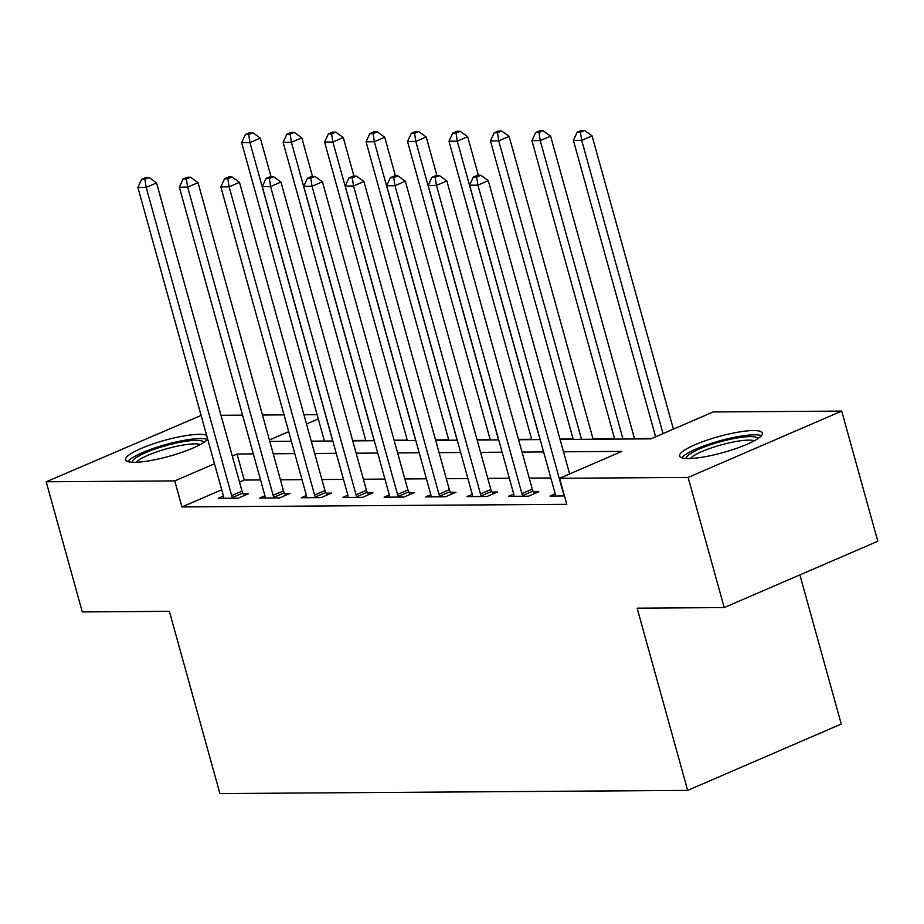 <?xml version="1.0" encoding="UTF-8"?>
<svg xmlns="http://www.w3.org/2000/svg" width="924" height="924" viewBox="0 0 924 924"><rect width="100%" height="100%" fill="white"/><g stroke="black" fill="none" stroke-linecap="round" stroke-linejoin="round"><path stroke-width="1.39" d="M688.576 458.535A42.954 8.293 164.5 0 1 679.567 456.029A42.954 8.293 164.5 0 1 706.202 440.448A42.954 8.293 164.5 0 1 753.337 430.561A42.954 8.293 164.5 0 1 762.346 433.079A42.954 8.293 164.5 0 1 735.712 448.66A42.954 8.293 164.5 0 1 688.576 458.535M207.669 439.073A42.954 8.293 164.5 0 1 176.923 453.996A42.954 8.293 164.5 0 1 134.569 462.3A42.954 8.293 164.5 0 1 125.56 459.794A42.954 8.293 164.5 0 1 152.194 444.213A42.954 8.293 164.5 0 1 199.318 434.326A42.954 8.293 164.5 0 1 206.606 435.262M799.884 574.89L841.256 724.046L687.664 790.39L219.912 793.566L169.381 611.341L82.294 611.931L46.2 481.785L201.109 415.43M220.998 415.303L242.573 415.153M262.462 415.015L284.038 414.876M303.938 414.737L317.094 414.645M651.813 438.45L634.476 438.577M614.587 438.704L593.012 438.854M573.111 438.992L559.956 439.073M531.647 439.27L518.491 439.362M490.182 439.547L477.027 439.639M448.718 439.836L435.562 439.916M407.241 440.113L394.086 440.205M365.777 440.39L352.622 440.482M560.071 439.466L650.889 438.854L713.155 411.954L841.706 411.088L688.126 477.419L559.574 478.297L621.84 451.397L563.49 451.801M688.126 477.419L724.22 607.576L877.8 541.245L841.706 411.088M221.725 489.766L181.97 506.941L566.793 504.319L559.574 478.297M550.819 477.962L529.244 478.112M509.343 478.239L487.768 478.389M467.879 478.528L446.304 478.667M426.414 478.805L404.839 478.955M384.938 479.094L363.363 479.233M343.474 479.371L321.899 479.521M302.009 479.648L280.434 479.799M260.545 479.937L244.236 480.041L239.524 482.085M223.458 496.072L218.272 498.313L238.173 498.175L248.556 493.693L243.162 493.728M264.922 495.784L259.736 498.024L279.649 497.897L290.021 493.404L284.627 493.451M306.398 495.507L301.212 497.747L321.113 497.609L331.497 493.127L326.091 493.162M347.863 495.229L342.677 497.47L362.578 497.331L372.961 492.85L367.567 492.885M389.327 494.941L384.141 497.181L404.054 497.043L414.426 492.561L409.032 492.608M430.803 494.663L425.618 496.904L445.518 496.766L455.89 492.284L450.496 492.319M472.268 494.375L467.082 496.615L486.983 496.488L497.366 492.007L491.961 492.042M513.732 494.097L508.547 496.338L528.459 496.2L538.831 491.718L533.437 491.753M555.197 493.82L550.011 496.061L564.472 495.957M724.22 607.576L637.133 608.165L687.664 790.39M181.97 506.941L174.752 480.907L46.2 481.785M253.326 453.903L237.018 454.019L232.305 456.052M214.507 463.733L174.752 480.907M543.601 451.928L522.025 452.079M502.125 452.217L480.549 452.356M460.66 452.494L439.085 452.644M419.196 452.772L397.62 452.922M377.72 453.06L356.144 453.199M336.255 453.338L314.68 453.488M294.791 453.626L273.215 453.765M269.796 441.441L291.372 441.291M311.261 441.152L332.836 441.014M352.725 440.875L374.301 440.725M394.202 440.598L415.777 440.448M435.666 440.309L457.241 440.171M477.131 440.032L498.706 439.882M518.607 439.743L540.182 439.605M318.272 418.918L306.502 424.001M288.704 431.681L269.404 440.02M244.236 480.041L237.018 454.019M231.647 495.611L242.03 491.129L156.549 182.917L146.177 187.399L231.647 495.611A5.509 3.142 -113.4 0 0 232.432 497.551L232.779 498.209M144.929 179.302L149.076 177.512L145.761 177.535L141.603 179.325L144.929 179.302L146.177 187.399L137.884 187.457L223.354 495.668A5.509 3.142 -113.4 0 1 223.654 497.609L223.666 498.267M242.03 491.129A5.509 3.142 -113.4 0 0 242.804 493.07L244.155 495.587M156.549 182.917L149.076 177.512M141.603 179.325L137.884 187.457M271.032 176.692L260.325 138.103L249.954 142.585L241.649 142.643L324.416 441.071M332.709 441.014L249.954 142.585L248.695 134.488L252.853 132.686L249.526 132.71L245.38 134.511L248.695 134.488M241.649 142.643L245.38 134.511M252.853 132.686L260.325 138.103M273.123 495.333L283.495 490.852L198.025 182.64L187.641 187.122L273.123 495.333A5.509 3.142 -113.4 0 0 273.897 497.274L274.255 497.932M186.394 179.025L190.54 177.235L187.226 177.258L183.079 179.048L186.394 179.025L187.641 187.122L179.348 187.179L264.83 495.38A5.509 3.142 -113.4 0 1 265.119 497.331L265.142 497.99M283.495 490.852A5.509 3.142 -113.4 0 0 284.269 492.792L285.62 495.31M198.025 182.64L190.54 177.235M183.079 179.048L179.348 187.179M314.587 495.045L324.959 490.563L239.489 182.363L229.117 186.844L314.587 495.045A5.509 3.142 -113.4 0 0 315.361 496.985L315.719 497.643M227.858 178.748L232.016 176.946L228.69 176.969L224.544 178.771L227.858 178.748L229.117 186.844L220.824 186.891L306.294 495.102A5.509 3.142 -113.4 0 1 306.595 497.054L306.606 497.713M324.959 490.563A5.509 3.142 -113.4 0 0 325.745 492.504L327.096 495.033M239.489 182.363L232.016 176.946M224.544 178.771L220.824 186.891M356.052 494.767L366.435 490.286L280.954 182.074L270.582 186.556L356.052 494.767A5.509 3.142 -113.4 0 0 356.837 496.708L357.184 497.366M269.334 178.459L273.481 176.669L270.166 176.692L266.008 178.482L269.334 178.459L270.582 186.556L262.289 186.613L347.759 494.825A5.509 3.142 -113.4 0 1 348.059 496.766L348.071 497.424M366.435 490.286A5.509 3.142 -113.4 0 0 367.209 492.226L368.561 494.744M280.954 182.074L273.481 176.669M266.008 178.482L262.289 186.613M312.497 176.403L301.79 137.815L291.418 142.296L283.125 142.354L365.881 440.783M374.174 440.725L291.418 142.296L290.159 134.199L294.317 132.409L291.002 132.432L286.844 134.223L290.159 134.199M283.125 142.354L286.844 134.223M294.317 132.409L301.79 137.815M353.961 176.126L343.266 137.537L332.883 142.019L324.59 142.077L407.357 440.505M415.65 440.448L332.883 142.019L331.635 133.922L335.782 132.132L332.467 132.155L328.32 133.945L331.635 133.922M324.59 142.077L328.32 133.945M335.782 132.132L343.266 137.537M395.426 175.837L384.731 137.249L374.347 141.742L366.054 141.788L448.821 440.217M457.114 440.171L374.347 141.742L373.1 133.645L377.246 131.843L373.931 131.866L369.785 133.668L373.1 133.645M366.054 141.788L369.785 133.668M377.246 131.843L384.731 137.249M397.528 494.479L407.9 489.997L322.43 181.797L312.046 186.278L397.528 494.479A5.509 3.142 -113.4 0 0 398.302 496.431L398.648 497.089M310.799 178.182L314.945 176.392L311.631 176.415L307.484 178.205L310.799 178.182L312.046 186.278L303.753 186.336L389.223 494.536A5.509 3.142 -113.4 0 1 389.524 496.488L389.547 497.147M407.9 489.997A5.509 3.142 -113.4 0 0 408.674 491.949L410.025 494.467M322.43 181.797L314.945 176.392M307.484 178.205L303.753 186.336M436.902 175.56L426.195 136.971L415.823 141.453L407.53 141.511L490.286 439.94M498.579 439.882L415.823 141.453L414.564 133.356L418.722 131.566L415.396 131.589L411.249 133.379L414.564 133.356M407.53 141.511L411.249 133.379M418.722 131.566L426.195 136.971M132.248 462.254A37.168 7.173 164.5 0 1 162.716 446.558A37.168 7.173 164.5 0 1 203.869 442.388M200.335 444.513A34.419 6.641 -15.5 0 0 163.837 449.595A34.419 6.641 -15.5 0 0 136.371 462.254M207.369 439.454A42.677 8.235 -15.5 0 0 161.919 445.68A42.677 8.235 -15.5 0 0 127.731 461.538M686.266 458.489A37.168 7.173 164.5 0 1 709.724 445.033A37.168 7.173 164.5 0 1 750.126 436.613A37.168 7.173 164.5 0 1 757.876 438.623M754.342 440.76A34.419 6.641 -15.5 0 0 748.775 440.113A34.419 6.641 -15.5 0 0 715.268 446.627A34.419 6.641 -15.5 0 0 690.39 458.489M761.376 435.689A42.677 8.235 -15.5 0 0 754.284 434.823A42.677 8.235 -15.5 0 0 712.427 443A42.677 8.235 -15.5 0 0 681.75 457.773M438.992 494.201L449.364 489.72L363.894 181.508L353.522 185.99L438.992 494.201A5.509 3.142 -113.4 0 0 439.766 496.142L440.124 496.8M352.263 177.905L356.41 176.103L353.095 176.126L348.949 177.916L352.263 177.905L353.522 185.99L345.218 186.047L430.7 494.259A5.509 3.142 -113.4 0 1 431 496.2L431.011 496.869M449.364 489.72A5.509 3.142 -113.4 0 0 450.15 491.66L451.489 494.19M363.894 181.508L356.41 176.103M348.949 177.916L345.218 186.047M480.457 493.924L490.84 489.443L405.359 181.231L394.987 185.712L480.457 493.924A5.509 3.142 -113.4 0 0 481.242 495.865L481.589 496.523M393.728 177.616L397.886 175.826L394.571 175.849L390.413 177.639L393.728 177.616L394.987 185.712L386.694 185.77L472.164 493.982A5.509 3.142 -113.4 0 1 472.464 495.922L472.476 496.581M490.84 489.443A5.509 3.142 -113.4 0 0 491.614 491.383L492.966 493.901M405.359 181.231L397.886 175.826M390.413 177.639L386.694 185.77M521.921 493.635L532.305 489.154L446.835 180.954L436.451 185.435L521.921 493.635A5.509 3.142 -113.4 0 0 522.707 495.576L523.053 496.234M435.204 177.339L439.35 175.548L436.036 175.572L431.878 177.362L435.204 177.339L436.451 185.435L428.159 185.493L513.629 493.693A5.509 3.142 -113.4 0 1 513.929 495.645L513.94 496.303M532.305 489.154A5.509 3.142 -113.4 0 0 533.079 491.094L534.43 493.624M446.835 180.954L439.35 175.548M431.878 177.362L428.159 185.493M478.366 175.283L467.659 136.694L457.288 141.176L448.995 141.233L531.762 439.662M540.055 439.605L457.288 141.176L456.04 133.079L460.187 131.289L456.872 131.312L452.714 133.102L456.04 133.079M448.995 141.233L452.714 133.102M460.187 131.289L467.659 136.694M593.116 439.247L509.136 136.405L498.752 140.887L490.459 140.945L573.226 439.374M581.519 439.316L498.752 140.887L497.505 132.79L501.651 131L498.336 131.023L494.19 132.813L497.505 132.79M490.459 140.945L494.19 132.813M501.651 131L509.136 136.405M634.58 438.958L550.6 136.128L540.228 140.61L531.935 140.667L614.691 439.096M622.984 439.039L540.228 140.61L538.969 132.513L543.127 130.723L539.801 130.746L535.654 132.536L538.969 132.513M531.935 140.667L535.654 132.536M543.127 130.723L550.6 136.128M569.634 473.954L488.299 180.665L477.916 185.147L563.397 493.358A5.509 3.142 -113.4 0 0 564.171 495.299L564.414 495.749M476.668 177.05L480.815 175.26L477.5 175.283L473.354 177.073L476.668 177.05L477.916 185.147L469.623 185.204L555.105 493.416A5.509 3.142 -113.4 0 1 555.405 495.356L555.416 496.015M488.299 180.665L480.815 175.26M473.354 177.073L469.623 185.204M673.4 429.129L592.065 135.851L581.693 140.333L573.4 140.39L655.601 436.809M663.028 433.61L581.693 140.333L580.445 132.236L584.592 130.434L581.277 130.457L577.119 132.259L580.445 132.236M573.4 140.39L577.119 132.259M584.592 130.434L592.065 135.851M232.432 497.551L242.804 493.07M273.897 497.274L284.269 492.792M315.361 496.985L325.745 492.504M356.837 496.708L367.209 492.226M398.302 496.431L408.674 491.949M439.766 496.142L450.15 491.66M481.242 495.865L491.614 491.383M522.707 495.576L533.079 491.094"/></g></svg>
